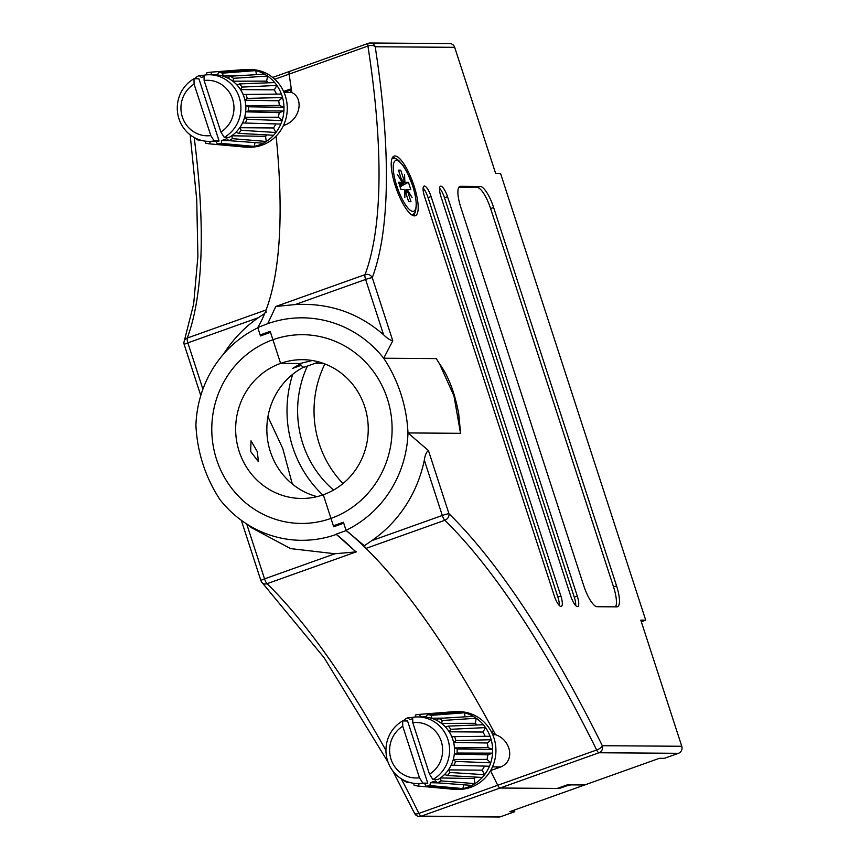 <?xml version="1.0" encoding="UTF-8"?>
<svg xmlns="http://www.w3.org/2000/svg" width="860" height="860" viewBox="0 0 860 860"><rect width="100%" height="100%" fill="white"/><g stroke="black" fill="none" stroke-linecap="round" stroke-linejoin="round"><path stroke-width="1.29" d="M392.74 157.133A31.648 8.837 -109.6 0 1 395.224 158.444M395.342 185.846A31.648 8.837 -109.6 0 1 394.073 156.111A31.648 8.837 -109.6 0 1 414.058 185.975A31.648 8.837 -109.6 0 1 415.337 215.72A31.648 8.837 -109.6 0 1 395.342 185.846M577.425 606.59A11.105 3.096 70.4 0 0 577.737 606.537A11.105 3.096 70.4 0 0 577.286 596.098L447.522 196.703A11.105 3.096 70.4 0 0 440.503 186.222A11.105 3.096 70.4 0 0 440.954 196.65L570.728 596.055A11.105 3.096 70.4 0 0 577.425 606.59M575.695 605.569A11.105 3.096 70.4 0 0 574.276 597.173L444.502 197.778A11.105 3.096 70.4 0 0 439.535 188.254M561.01 606.472A11.105 3.096 70.4 0 0 561.322 606.418A11.105 3.096 70.4 0 0 560.87 595.98L431.096 196.585A11.105 3.096 70.4 0 0 424.087 186.104A11.105 3.096 70.4 0 0 424.539 196.542L554.302 595.937A11.105 3.096 70.4 0 0 561.01 606.472M559.279 605.462A11.105 3.096 70.4 0 0 557.861 597.055L428.087 197.66A11.105 3.096 70.4 0 0 423.12 188.136M616.824 606.859A22.209 6.203 70.4 0 0 617.458 606.762A22.209 6.203 70.4 0 0 616.566 585.886L493.618 207.507A22.209 6.203 70.4 0 0 480.224 186.437L460.519 186.308A22.209 6.203 70.4 0 0 459.896 186.405A22.209 6.203 70.4 0 0 460.788 207.281L583.725 585.66A22.209 6.203 70.4 0 0 597.12 606.719L616.824 606.859M460.379 430.828L458.692 413.638C454.736 392.579 448.35 375.971 439.535 363.801L453.972 395.944L460.519 433.311L407.984 432.935L428.452 450.586L448.963 513.699A560.752 156.595 -109.6 0 1 602.312 745.706L681.776 746.265L640.797 620.135L645.72 620.167L500.574 173.473L495.65 173.44L454.671 47.322A5.547 5.3 -89.6 0 0 449.694 43.559L370.23 43A5.547 5.3 90.4 0 1 375.207 46.762L454.671 47.322M392.784 340.796C390.225 340.281 387.161 338.281 383.592 334.787C358.362 312.782 328.896 302.709 295.184 304.569L275.834 306.472L365.027 274.662A555.195 155.047 70.4 0 0 367.929 46.032A5.547 3.01 -8.8 0 1 375.207 46.762A560.752 156.595 -109.6 0 1 372.272 277.673L392.784 340.796L383.7 358.233A111.338 106.36 -89.6 0 0 267.697 323.683L257.753 327.552A555.195 155.047 70.4 0 0 276.114 136.106A555.195 155.047 -109.6 0 1 266.106 309.944A5.547 1.548 70.4 0 0 266.138 312.599M439.535 363.801L436.235 358.598L383.7 358.233A143.029 136.632 -89.6 0 1 407.984 432.935A111.338 106.36 -89.6 0 1 346.042 530.319M257.753 327.552L260.161 334.959L270.201 331.379L272.91 339.732A94.385 90.16 90.4 0 1 309.632 335.024A94.385 90.16 90.4 0 1 391.45 417.605A94.385 90.16 90.4 0 1 330.971 518.408L333.368 525.793L343.409 522.213L346.053 530.33L364.307 545.735L371.896 540.585A128.871 123.109 -89.6 0 0 424.313 460.186C425.066 455.048 426.442 451.844 428.452 450.586M267.697 323.683L275.834 306.472M333.368 525.793A552.529 154.295 -109.6 0 1 334.303 526.546M492.64 734.515L494.059 734.526L492.64 734.515M284.047 92.482L291.798 92.536A555.195 155.047 70.4 0 0 291.271 88.731A555.205 155.047 70.4 0 0 289.1 74.154A5.547 1.548 -109.6 0 1 289.487 71.434A5.547 1.548 -109.6 0 1 289.648 71.412A5.547 1.548 70.4 0 0 289.487 71.434A5.547 1.548 70.4 0 0 289.1 74.154A555.195 155.047 -109.6 0 1 291.271 88.731L283.596 91.461M557.42 788.383A2.773 0.774 -109.6 0 1 557.345 788.416A2.773 0.774 -109.6 0 1 557.269 788.426L500.079 788.029A5.547 1.548 -109.6 0 1 497.736 785.277A555.195 155.047 70.4 0 0 490.49 770.775A555.205 155.047 -109.6 0 1 497.736 785.277A5.547 1.548 70.4 0 0 500.079 788.029L559.344 788.448L558.968 787.846M401.233 778.73A555.195 155.047 -109.6 0 1 418.906 813.388L596.657 749.995A5.547 2.053 153.7 0 0 602.312 745.706A5.547 5.3 90.4 0 1 599.001 752.758L678.465 753.306L664.404 758.326L659.48 758.284L584.66 784.976L567.31 784.847L557.269 788.426M490.587 770.603L500.466 767.077C515.914 760.992 510.485 739.46 495.532 734.72A555.195 155.047 70.4 0 0 365.994 548.4A5.547 1.548 -109.6 0 1 364.307 545.735M283.445 125.528L285.348 124.85C300.806 118.809 303.591 97.696 291.809 92.568M678.465 753.306A5.547 5.3 -89.6 0 0 681.776 746.265M641.313 621.737L645.72 620.167M495.081 733.892L492.221 733.569M615.545 606.848A22.209 6.203 70.4 0 0 613.545 586.961L490.608 208.582A22.209 6.203 70.4 0 0 477.214 187.512L458.788 187.383M414.746 213.183A31.648 8.837 -109.6 0 1 413.649 215.763M261.311 334.551A552.529 154.295 -109.6 0 1 260.473 335.938L257.839 327.81A111.338 106.36 -89.6 0 0 223.847 353.761A111.338 106.36 -89.6 0 0 195.919 425.206A143.029 136.632 -89.6 0 0 220.181 499.918M264.708 313.491L258.258 317.748A128.871 123.109 -89.6 0 0 223.578 354.062M245.369 523.116L251.636 527.803L290.68 548.626L334.97 553.754L356.266 551.873L267.073 583.682A555.195 155.047 -109.6 0 1 385.946 750.447M312.32 360.523L299.979 363.522L280.596 363.382A69.402 66.295 90.4 0 0 236.5 440.191A69.402 66.295 90.4 0 0 301.462 498.467A69.402 66.295 90.4 0 0 323.285 494.769L330.971 518.408A94.385 90.16 -89.6 0 0 390.956 413.95A94.385 90.16 -89.6 0 0 302.602 334.69A94.385 90.16 -89.6 0 0 272.91 339.732A94.385 90.16 -89.6 0 0 212.936 444.19A94.385 90.16 -89.6 0 0 301.279 523.45A94.385 90.16 -89.6 0 0 330.971 518.408A94.385 90.16 90.4 0 1 309.847 523.084A94.385 90.16 90.4 0 1 213.721 448.608A94.385 90.16 90.4 0 1 272.91 339.732L280.596 363.382A69.402 66.295 90.4 0 1 302.43 359.673A69.402 66.295 90.4 0 1 367.392 417.96A69.402 66.295 90.4 0 1 323.285 494.769L333.691 526.761L343.731 523.181L346.139 530.598L336.099 534.178A555.195 155.047 -109.6 0 1 354.535 550.593L356.266 551.873M354.535 550.593L336.099 534.178M220.192 499.907A111.338 106.36 -89.6 0 0 244.272 522.375A111.338 106.36 -89.6 0 0 336.185 534.458M292.292 483.987L282.746 448.447L267.944 416.724M514.248 810.088L514.764 811.689L509.84 811.657L584.66 784.976L570.782 784.879L566.375 785.943L565.998 785.33M318.888 361.963L304.333 367.156A13.33 3.72 70.4 0 1 299.979 363.522L280.596 363.382L270.513 332.347L260.473 335.938M500.703 766.991L496.725 766.97A11.105 1.075 -18 0 0 496.532 767.034L496.962 768.335M283.983 92.332L291.776 92.385M346.139 530.598A555.195 155.047 -109.6 0 1 493.457 730.871L491.275 731.656M514.764 811.689L500.703 816.699A5.547 5.3 -89.6 0 1 498.961 817L419.497 816.441A5.547 5.3 90.4 0 0 421.239 816.151L500.703 816.699M559.344 788.448L566.375 785.943M291.4 89.644L283.972 92.299M493.833 731.57L491.63 732.354M307.407 366.059A102.383 97.803 -89.6 0 0 333.583 490.039M322.769 494.952A113.488 108.403 90.4 0 1 292.744 374.283M324.887 363.941A102.383 97.803 -89.6 0 0 342.989 483.546M405.834 192.93L407.898 192.231L410.972 201.691L408.672 201.67L405.597 192.21A2.773 0.774 70.4 0 0 404.985 190.737L404.565 190.812M404.985 190.737L404.845 197.456L404.533 190.038A2.773 0.774 70.4 0 0 403.931 189.576L400.975 189.555L398.578 182.202L401.534 182.223A2.773 0.774 -109.6 0 0 401.652 182.191L399.062 183.685L401.534 182.223M399.126 183.879L404.426 181.095A2.773 0.774 -109.6 0 1 403.802 179.611L400.728 170.162L398.427 170.14L401.502 179.6A2.773 0.774 -109.6 0 1 401.846 181.073L401.534 181.245M401.846 181.073L397.331 174.333L401.846 181.772A2.773 0.774 -109.6 0 1 401.652 182.191M400.072 186.803L408.435 182.266L405.479 182.245A2.773 0.774 -109.6 0 1 404.866 181.793L399.287 184.352M407.898 192.231A2.773 0.774 -109.6 0 1 407.565 190.759L412.069 197.499L407.554 190.06A2.773 0.774 -109.6 0 1 407.823 189.608A2.773 0.774 -109.6 0 1 407.866 189.608L410.822 189.63L408.435 182.266M404.866 181.793L404.555 174.376L404.426 181.095M398.782 171.215L400.728 170.162M407.565 190.759L405.2 191.178M404.565 190.737L407.554 190.06M405.157 191.124L406.587 191.533M403.297 181.363L402.222 182.255M400.846 182.976L402.34 182.449M314.255 363.619L324.198 363.683M257.237 451.586L258.484 461.734L250.668 451.543L251.023 440.815L257.237 451.586M300.258 363.941L292.497 368.424L301.258 365.306M317.071 496.628A69.402 66.295 90.4 0 1 267.224 436.837A69.402 66.295 90.4 0 1 303.612 367.166M205.131 141.115L205.422 143.04A36.088 34.475 -89.6 0 0 209.249 143.835L241.37 146.759A38.861 37.13 -89.6 0 0 246.594 147.189L249.873 147.21A38.861 37.13 -89.6 0 0 262.106 145.136A38.861 37.13 -89.6 0 0 286.799 102.125A38.861 37.13 -89.6 0 0 250.421 69.477L247.132 69.456A38.861 37.13 -89.6 0 0 242.939 69.681L210.7 72.175L212.054 74.734L214.71 74.788A33.314 31.82 -89.6 0 0 214.258 74.777L209.335 74.745A33.314 31.82 90.4 0 1 239.983 99.996A33.314 31.82 90.4 0 1 224.224 137.363L220.848 131.999L204.121 80.507L204.024 75.175A33.314 31.82 90.4 0 1 209.335 74.745M246.594 147.189A38.861 37.13 -89.6 0 0 250.798 146.963A38.861 37.13 -89.6 0 0 254.259 146.404A38.861 37.13 -89.6 0 0 258.817 145.114A38.861 37.13 -89.6 0 0 263.181 143.222A38.861 37.13 -89.6 0 0 266.256 141.448A38.861 37.13 -89.6 0 0 273.609 135.267A38.861 37.13 -89.6 0 0 275.92 132.505A38.861 37.13 -89.6 0 0 280.801 124.066A38.861 37.13 -89.6 0 0 282.069 120.636A38.861 37.13 -89.6 0 0 283.908 110.962A38.861 37.13 -89.6 0 0 283.983 107.285A38.861 37.13 -89.6 0 0 282.542 97.535A38.861 37.13 -89.6 0 0 281.413 94.062A38.861 37.13 -89.6 0 0 276.877 85.419A38.861 37.13 -89.6 0 0 274.673 82.56A38.861 37.13 -89.6 0 0 267.589 76.056A38.861 37.13 -89.6 0 0 264.59 74.164A38.861 37.13 -89.6 0 0 255.796 70.595A38.861 37.13 -89.6 0 0 252.356 69.886A38.861 37.13 -89.6 0 0 247.132 69.456M240.65 89.601L274.329 89.849L276.877 85.419L242.079 87.096L240.65 89.601L241.918 92.031A33.314 31.82 -89.6 0 0 234.995 83.022L236.994 84.85L239.639 83.915L274.673 82.56M242.079 87.096A36.088 34.475 -89.6 0 0 239.639 83.915M233.006 81.195L266.643 81.13L267.589 76.056L233.533 78.325L233.006 81.195L234.995 83.022A33.314 31.82 -89.6 0 0 225.546 77.034L228.018 78.034L230.2 76.218L264.59 74.164M233.533 78.325A36.088 34.475 -89.6 0 0 230.2 76.218M210.7 72.175A36.088 34.475 -89.6 0 0 206.851 72.799L206.454 74.863M204.024 75.218L199.165 75.54L201.272 77.454L204.046 76.465M199.165 75.54A36.088 34.475 -89.6 0 0 195.757 77.507L195.929 78.776M208.873 141.373L213.796 141.405A33.314 31.82 -89.6 0 0 219.106 140.975L198.907 78.797L193.984 78.755A33.314 31.82 90.4 0 0 178.224 116.121A33.314 31.82 90.4 0 0 208.873 141.373A33.314 31.82 90.4 0 0 214.183 140.943L210.807 135.579L194.08 84.097A27.756 26.52 -89.6 0 0 182.352 117.003A27.756 26.52 -89.6 0 0 210.807 135.579M250.798 146.963L217.365 144.007L216 141.459L213.581 141.405M217.365 144.007A36.088 34.475 -89.6 0 0 221.213 143.383L254.259 146.404L255.001 142.609M263.181 143.222L228.9 140.642L226.782 138.729L221.762 140.524L221.213 143.383M228.9 140.642A36.088 34.475 -89.6 0 0 232.307 138.675L266.256 141.448L265.525 136.342L231.899 135.783L232.307 138.675M224.224 137.363L229.158 137.396A33.314 31.82 -89.6 0 0 233.963 134.053L231.899 135.783M256.42 74.648L255.796 70.595L222.632 73.143L223.073 76.024L225.546 77.034A33.314 31.82 -89.6 0 0 214.71 74.788L217.354 74.841L218.816 72.347L252.356 69.886M222.632 73.143A36.088 34.475 -89.6 0 0 218.816 72.347M242.617 122.969L280.801 124.066L242.617 122.969L241.241 125.345A33.314 31.82 -89.6 0 0 245.24 114.552L244.724 117.272L246.82 119.207L282.069 120.636L278.371 117.218L244.724 117.272M245.412 123.012A36.088 34.475 -89.6 0 0 246.82 119.207M239.875 127.721L241.208 130.279L275.92 132.505L273.555 127.968L239.875 127.721L241.241 125.345A33.314 31.82 -89.6 0 1 233.963 134.053L236.027 132.311L238.639 133.354A36.088 34.475 -89.6 0 0 241.208 130.279M245.756 111.832L279.242 112.649L283.908 110.962L248.4 110.876L245.756 111.832L245.24 114.552A33.314 31.82 -89.6 0 0 245.476 102.985L245.885 105.726L248.486 106.801L283.983 107.285L279.382 105.404L245.885 105.726M248.4 110.876A36.088 34.475 -89.6 0 0 248.486 106.801M210.678 141.384L209.249 143.835M198.466 139.46L197.854 139.976L200.745 140.201M197.854 139.976A36.088 34.475 -89.6 0 1 194.521 137.858L194.553 137.697M243.197 94.471L281.413 94.062L243.197 94.471L241.918 92.031A33.314 31.82 -89.6 0 1 245.476 102.985L245.078 100.244L247.239 98.406A36.088 34.475 -89.6 0 0 245.992 94.546M273.609 135.267L238.639 133.354M245.078 100.244L278.704 100.792L282.542 97.535L247.239 98.406M219.106 140.975L214.183 140.943M194.08 84.097L193.984 78.755M220.848 131.999A27.756 26.52 -89.6 0 0 232.565 99.094A27.756 26.52 -89.6 0 0 204.121 80.507M229.889 140.718L221.762 140.524M241.725 146.168L241.37 146.759M216.032 141.502L212.484 141.395M278.704 100.792L279.382 105.404M279.242 112.649L278.371 117.218M267.224 134.912L265.525 136.342M275.866 123.98L273.555 127.968M235.317 75.906L223.073 76.024M217.472 74.648L212.054 74.734M242.939 69.681L243.391 70.541M266.643 81.13L268.471 82.796M274.329 89.849L276.479 93.933M413.789 783.299L414.079 785.234A36.088 34.475 -89.6 0 0 417.906 786.029L450.027 788.953A38.861 37.13 -89.6 0 0 455.252 789.372L458.541 789.394A38.861 37.13 -89.6 0 0 470.764 787.319A38.861 37.13 -89.6 0 0 495.457 744.308A38.861 37.13 -89.6 0 0 459.079 711.671L455.8 711.65A38.861 37.13 -89.6 0 0 451.597 711.865L419.358 714.37L420.712 716.917L423.367 716.982A33.314 31.82 -89.6 0 0 422.926 716.971L418.003 716.939A33.314 31.82 90.4 0 1 448.64 742.18A33.314 31.82 90.4 0 1 432.892 779.547L429.505 774.193L412.779 722.701L412.682 717.369A33.314 31.82 90.4 0 1 418.003 716.939M455.252 789.372A38.861 37.13 -89.6 0 0 459.455 789.158A38.861 37.13 -89.6 0 0 462.916 788.588A38.861 37.13 -89.6 0 0 467.474 787.298A38.861 37.13 -89.6 0 0 471.839 785.406A38.861 37.13 -89.6 0 0 474.913 783.643A38.861 37.13 -89.6 0 0 482.267 777.451A38.861 37.13 -89.6 0 0 484.578 774.688A38.861 37.13 -89.6 0 0 489.458 766.249A38.861 37.13 -89.6 0 0 490.727 762.831A38.861 37.13 -89.6 0 0 492.565 753.145A38.861 37.13 -89.6 0 0 492.64 749.479A38.861 37.13 -89.6 0 0 491.2 739.729A38.861 37.13 -89.6 0 0 490.071 736.257A38.861 37.13 -89.6 0 0 485.534 727.603A38.861 37.13 -89.6 0 0 483.341 724.743A38.861 37.13 -89.6 0 0 476.246 718.25A38.861 37.13 -89.6 0 0 473.247 716.348A38.861 37.13 -89.6 0 0 464.464 712.789A38.861 37.13 -89.6 0 0 461.024 712.069A38.861 37.13 -89.6 0 0 455.8 711.65M449.307 731.795L482.998 732.043L485.534 727.603L450.737 729.291L449.307 731.795L450.586 734.225A33.314 31.82 -89.6 0 0 443.663 725.216L445.652 727.044L448.307 726.109L483.341 724.743M450.737 729.291A36.088 34.475 -89.6 0 0 448.307 726.109M441.664 723.378L475.311 723.324L476.246 718.25L442.201 720.508L441.664 723.378L443.663 725.216A33.314 31.82 -89.6 0 0 434.203 719.218L436.676 720.228L438.869 718.401L473.247 716.348M442.201 720.508A36.088 34.475 -89.6 0 0 438.869 718.401M419.358 714.37A36.088 34.475 -89.6 0 0 415.509 714.993L415.111 717.057M412.682 717.401L407.823 717.734L409.93 719.648L412.703 718.659M407.823 717.734A36.088 34.475 -89.6 0 0 404.415 719.702L404.598 720.959M417.53 783.557L422.454 783.589A33.314 31.82 -89.6 0 0 427.775 783.159L407.565 720.981L402.641 720.949A33.314 31.82 90.4 0 0 386.882 758.316A33.314 31.82 90.4 0 0 417.53 783.557A33.314 31.82 90.4 0 0 422.851 783.127L419.465 777.773L402.738 726.281A27.756 26.52 -89.6 0 0 391.02 759.187A27.756 26.52 -89.6 0 0 419.465 777.773M459.455 789.158L426.022 786.201L424.668 783.643L422.238 783.589M426.022 786.201A36.088 34.475 -89.6 0 0 429.871 785.578L462.916 788.588L463.658 784.793M471.839 785.406L437.557 782.837L435.45 780.923L430.43 782.707L429.871 785.578M437.557 782.837A36.088 34.475 -89.6 0 0 440.965 780.869L474.913 783.643L474.183 778.537L440.556 777.977L440.965 780.869M432.892 779.547L437.815 779.579A33.314 31.82 -89.6 0 0 442.62 776.236L440.556 777.977M465.077 716.842L464.464 712.789L431.301 715.326L431.741 718.218L434.203 719.218A33.314 31.82 -89.6 0 0 423.367 716.982L426.022 717.036L427.474 714.542L461.024 712.069M431.301 715.326A36.088 34.475 -89.6 0 0 427.474 714.542M451.274 765.153L489.458 766.249L451.274 765.153L449.909 767.529A33.314 31.82 -89.6 0 0 453.908 756.746L453.392 759.466L455.477 761.401L490.727 762.831L487.029 759.412L453.392 759.466M454.069 765.207A36.088 34.475 -89.6 0 0 455.477 761.401M448.533 769.904L449.866 772.474L484.578 774.688L482.223 770.151L448.533 769.904L449.909 767.529A33.314 31.82 -89.6 0 1 442.62 776.236L444.685 774.495L447.297 775.537A36.088 34.475 -89.6 0 0 449.866 772.474M454.424 754.016L487.899 754.833L492.565 753.145L457.058 753.059L454.424 754.016L453.908 756.746A33.314 31.82 -89.6 0 0 454.144 745.179L454.542 747.92L457.144 748.985L492.64 749.479L488.05 747.587L454.542 747.92M457.058 753.059A36.088 34.475 -89.6 0 0 457.144 748.985M419.336 783.567L417.906 786.029M407.135 781.654L406.511 782.159L409.403 782.396M406.511 782.159A36.088 34.475 -89.6 0 1 403.19 780.052L403.222 779.88M451.855 736.654L490.071 736.257L451.855 736.654L450.586 734.225A33.314 31.82 -89.6 0 1 454.144 745.179L453.736 742.438L455.908 740.589A36.088 34.475 -89.6 0 0 454.65 736.73M482.267 777.451L447.297 775.537M453.736 742.438L487.362 742.986L491.2 739.729L455.908 740.589M427.775 783.159L422.851 783.127M402.738 726.281L402.641 720.949M429.505 774.193A27.756 26.52 -89.6 0 0 441.234 741.288A27.756 26.52 -89.6 0 0 412.779 722.701M438.546 782.912L430.43 782.707M450.382 788.351L450.027 788.953M424.69 783.696L421.153 783.589M487.362 742.986L488.05 747.587M487.899 754.833L487.029 759.412M475.881 777.107L474.183 778.537M484.524 766.163L482.223 770.151M443.986 718.1L431.741 718.218M426.141 716.832L420.712 716.917M451.597 711.865L452.059 712.736M475.311 723.324L477.128 724.991M482.998 732.043L485.137 736.128M574.276 597.173L577.286 596.098M557.861 597.055L560.87 595.98M383.592 334.787L365.608 279.457L295.184 304.569M371.896 540.585L442.298 515.473A5.547 0.537 -18 0 1 448.963 513.699A5.547 4.622 134.4 0 1 444.835 520.279A555.195 155.047 70.4 0 1 596.657 749.995A5.547 1.548 -109.6 0 0 599.001 752.758L421.239 816.151A5.547 1.548 70.4 0 1 418.906 813.388A5.547 2.053 153.7 0 1 414.552 813.356A5.547 5.547 0 0 0 419.497 816.441M424.335 460.186L442.298 515.473A5.547 1.548 70.4 0 0 444.835 520.279L365.994 548.4M272.674 77.432L368.327 43.322A5.547 1.548 -109.6 0 1 368.478 43.301A5.547 5.3 90.4 0 1 370.23 43A5.547 5.547 0 0 0 368.327 43.322A5.547 1.548 -109.6 0 0 367.929 46.032L274.781 79.249M428.087 197.66L431.096 196.585M444.502 197.778L447.522 196.703M613.545 586.961L616.566 585.886M459.337 186.727L460.519 186.308M477.214 187.512L480.224 186.437M490.608 208.582L493.618 207.507M365.027 274.662A5.547 5.063 20.6 0 1 372.272 277.673A5.547 0.537 -18 0 0 365.608 279.457A5.547 1.548 -109.6 0 1 365.027 274.662M246.745 524.095L264.547 578.877L334.97 553.754M194.177 137.493A555.195 155.047 -109.6 0 1 187.265 338.055L266.106 309.944M190.157 134.837L196.725 199.552L197.897 256.377L193.683 303.913L184.298 340.904A5.547 5.063 20.6 0 1 187.265 338.055A5.547 1.548 -109.6 0 0 187.856 342.85L202.906 389.171M241.316 520.3L260.902 580.597A5.547 0.537 162 0 1 264.547 578.877A5.547 1.548 70.4 0 0 267.073 583.682A5.547 4.622 134.4 0 1 262.3 582.843L324.016 657.577L388 762.046M258.258 317.748L187.856 342.85A5.547 0.537 162 0 0 184.212 344.581A5.547 5.547 0 0 1 184.298 340.904M396.739 185.857A26.939 7.525 -109.6 0 1 396.417 160.422A26.939 7.525 -109.6 0 1 412.671 185.975A26.939 7.525 -109.6 0 1 412.983 211.409A26.939 7.525 -109.6 0 1 396.739 185.857M401.706 180.321L403.802 179.611M399.685 185.588L405.479 182.245M404.544 190.146L407.79 189.619L404.544 190.146M557.345 788.416L567.353 784.847M290.551 89.945L291.293 92.235M392.719 770.818L414.552 813.356M260.902 580.597A5.547 5.547 0 0 0 262.3 582.843M200.778 395.557L184.212 344.581M412.402 215.269L415.294 212.226L416.509 205.002L415.326 195.37L412.821 186.018L407.07 172.107L403.652 166.26L398.653 160.401L396.213 158.821L392.085 158.315M283.821 124.678L285.746 124.7M492.715 734.666L495.51 734.687M492.49 766.873L500.875 766.926"/></g></svg>
